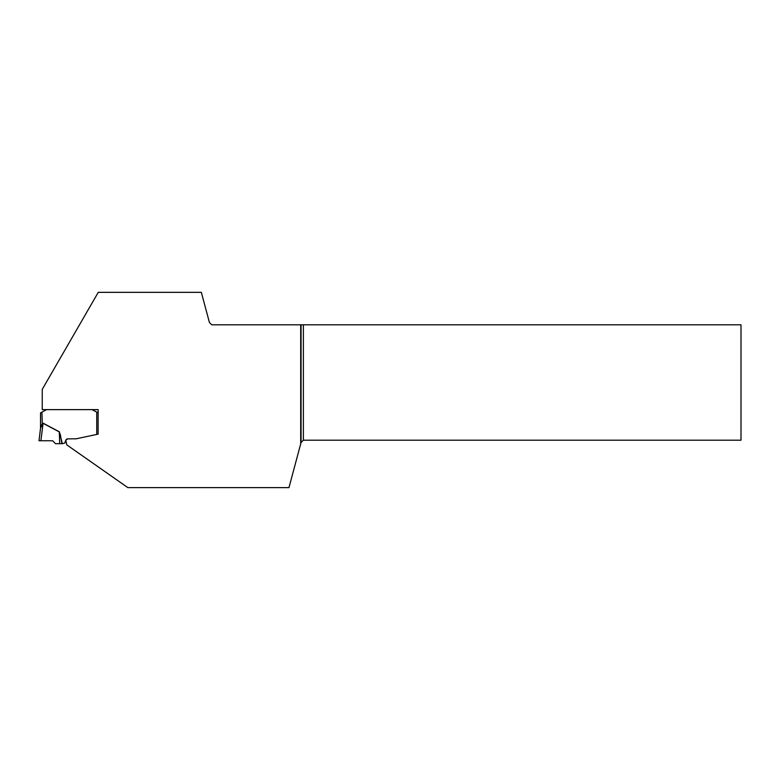 <?xml version="1.0" encoding="UTF-8"?>
<svg xmlns="http://www.w3.org/2000/svg" width="780" height="780" viewBox="0 0 780 780"><rect width="100%" height="100%" fill="white"/><g stroke="black" fill="none" stroke-linecap="round" stroke-linejoin="round"><path stroke-width="1.17" d="M92.05 409.627L98.134 412.873L98.134 434.138L76.284 438.779L67.723 438.877L65.764 440.252L64.74 443.089L62.351 443.703L59.377 431.827L59.699 443.703L59.319 431.925L43.036 423.267L40.531 428.2L39 440.758L40.891 440.758L43.085 423.169L41.925 424.349L40.531 428.2M60.118 443.703L62.351 443.703M40.891 440.758L52.611 440.758L39 440.758L52.611 440.758L55.546 443.703L59.699 443.703M46.615 409.627L40.531 412.873L40.521 428.386L40.531 412.873M75.319 438.877A4.641 4.641 0 0 0 76.284 438.779L98.134 434.138L96.749 434.431L96.749 412.347M61.893 443.703L60.265 434.158M41.925 412.347L42.286 424.291M67.723 438.877A2.077 2.077 0 0 0 65.773 440.252L66.778 444.863L127.822 487.607L288.98 487.607L301.06 442.504L303.381 440.183L741 440.183L741 324.811L303.381 324.811L303.381 440.183M303.381 324.811L211.741 324.811L209.42 322.491L201.338 292.334L98.26 292.334L42.247 389.356L42.247 409.627L98.134 409.627L98.134 434.138M300.69 324.811L300.69 443.898M301.06 324.811L301.06 442.504M203.609 487.607L245.456 487.607M40.531 428.279L39 440.758M43.085 423.169L59.377 431.827"/></g></svg>
